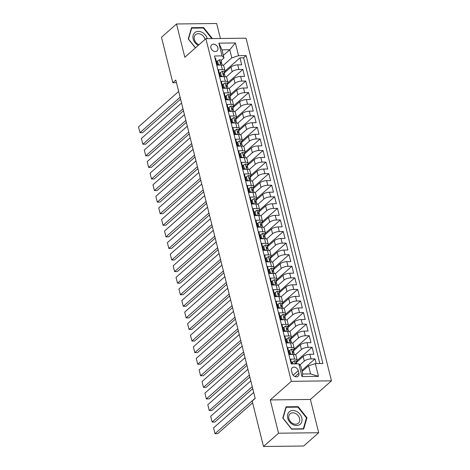 <?xml version="1.0" encoding="UTF-8"?>
<svg xmlns="http://www.w3.org/2000/svg" width="470" height="470" viewBox="0 0 470 470"><rect width="100%" height="100%" fill="white"/><g stroke="black" fill="none" stroke-linecap="round" stroke-linejoin="round"><path stroke-width="0.7" d="M210.918 47.893A4.077 3.167 48.6 0 0 213.568 51.136A4.077 3.167 48.6 0 0 217.087 50.907A4.077 3.167 48.6 0 0 217.857 47.805A4.077 3.167 48.6 0 0 215.207 44.562A4.077 3.167 48.6 0 0 211.688 44.791A4.077 3.167 48.6 0 0 210.918 47.893M220.407 38.487L216.67 23.5L176.526 23.982L161.474 37.271L172.801 82.708L176.467 82.667M331.473 380.847L246.039 38.182L205.895 38.663L291.329 381.329L331.473 380.847L310.4 399.447L270.262 399.929L278.557 433.211L318.701 432.729L310.4 399.447M318.701 432.729L303.649 446.018L263.505 446.5L278.557 433.211M215.001 58.174L215.56 58.163L217.293 65.113L221.253 65.066L222.41 69.695A5.094 1.786 -14 0 1 224.942 70.588A5.094 1.786 -14 0 1 224.337 71.769L223.99 72.075M222.41 69.695L218.45 69.742L220.177 76.686L224.137 76.639L225.295 81.269A5.094 1.786 -14 0 1 227.833 82.162A5.094 1.786 -14 0 1 227.227 83.343L226.875 83.654M225.295 81.269L221.335 81.316L223.068 88.266L227.028 88.219L228.179 92.849A5.094 1.786 -14 0 1 230.717 93.742A5.094 1.786 -14 0 1 230.112 94.922L229.765 95.228M228.179 92.849L224.219 92.896L225.953 99.84L229.912 99.793L231.07 104.422A5.094 1.786 -14 0 1 233.602 105.315A5.094 1.786 -14 0 1 232.997 106.496L232.65 106.808M231.07 104.422L227.104 104.469L228.837 111.419L232.797 111.367L233.954 116.002A5.094 1.786 -14 0 1 236.486 116.895A5.094 1.786 -14 0 1 235.887 118.076L235.535 118.381M233.954 116.002L229.995 116.049L231.728 122.993L235.687 122.946L236.839 127.576A5.094 1.786 -14 0 1 239.377 128.469A5.094 1.786 -14 0 1 238.772 129.65L238.419 129.961M236.839 127.576L232.879 127.623L234.612 134.573L238.572 134.52L239.724 139.155A5.094 1.786 -14 0 1 242.262 140.048A5.094 1.786 -14 0 1 241.656 141.229L241.31 141.535M239.724 139.155L235.764 139.202L237.497 146.147L241.457 146.1L242.614 150.729A5.094 1.786 -14 0 1 245.146 151.622A5.094 1.786 -14 0 1 244.541 152.803L244.194 153.114M242.614 150.729L238.654 150.776L240.382 157.72L244.341 157.673L245.499 162.309A5.094 1.786 -14 0 1 248.037 163.202A5.094 1.786 -14 0 1 247.432 164.383L247.079 164.688M245.499 162.309L241.539 162.356L243.272 169.3L247.232 169.253L248.383 173.882A5.094 1.786 -14 0 1 250.921 174.775A5.094 1.786 -14 0 1 250.316 175.956L249.97 176.262M248.383 173.882L244.424 173.929L246.157 180.874L250.116 180.827L251.274 185.456A5.094 1.786 -14 0 1 253.806 186.355A5.094 1.786 -14 0 1 253.201 187.53L252.854 187.841M251.274 185.456L247.314 185.509L249.041 192.453L253.001 192.406L254.158 197.036A5.094 1.786 -14 0 1 256.696 197.929A5.094 1.786 -14 0 1 256.091 199.11L255.739 199.415M254.158 197.036L250.199 197.083L251.932 204.027L255.892 203.98L257.043 208.609A5.094 1.786 -14 0 1 259.581 209.503A5.094 1.786 -14 0 1 258.976 210.683L258.629 210.995M257.043 208.609L253.083 208.662L254.816 215.607L258.776 215.56L259.928 220.189A5.094 1.786 -14 0 1 262.466 221.082A5.094 1.786 -14 0 1 261.861 222.263L261.514 222.569M259.928 220.189L255.968 220.236L257.701 227.18L261.661 227.133L262.818 231.763A5.094 1.786 -14 0 1 265.35 232.656A5.094 1.786 -14 0 1 264.751 233.837L264.399 234.148M262.818 231.763L258.858 231.81L260.586 238.76L264.551 238.713L265.703 243.343A5.094 1.786 -14 0 1 268.241 244.236A5.094 1.786 -14 0 1 267.636 245.416L267.283 245.722M265.703 243.343L261.743 243.389L263.476 250.334L267.436 250.287L268.587 254.916A5.094 1.786 -14 0 1 271.125 255.809A5.094 1.786 -14 0 1 270.52 256.99L270.174 257.301M268.587 254.916L264.628 254.963L266.361 261.913L270.321 261.866L271.478 266.496A5.094 1.786 -14 0 1 274.01 267.389A5.094 1.786 -14 0 1 273.405 268.57L273.058 268.875M271.478 266.496L267.518 266.543L269.245 273.487L273.205 273.44L274.363 278.07A5.094 1.786 -14 0 1 276.901 278.963A5.094 1.786 -14 0 1 276.295 280.144L275.943 280.455M274.363 278.07L270.403 278.117L272.136 285.067L276.096 285.02L277.247 289.649A5.094 1.786 -14 0 1 279.785 290.542A5.094 1.786 -14 0 1 279.18 291.723L278.833 292.029M277.247 289.649L273.287 289.696L275.021 296.641L278.98 296.594L280.132 301.223A5.094 1.786 -14 0 1 282.67 302.116A5.094 1.786 -14 0 1 282.065 303.297L281.718 303.608M280.132 301.223L276.172 301.27L277.905 308.22L281.865 308.167L283.022 312.803A5.094 1.786 -14 0 1 285.554 313.696A5.094 1.786 -14 0 1 284.955 314.877L284.603 315.182M283.022 312.803L279.062 312.85L280.796 319.794L284.755 319.747L285.907 324.376A5.094 1.786 -14 0 1 288.445 325.269A5.094 1.786 -14 0 1 287.84 326.45L287.487 326.762M285.907 324.376L281.947 324.423L283.68 331.368L287.64 331.321L288.791 335.956A5.094 1.786 -14 0 1 291.329 336.849A5.094 1.786 -14 0 1 290.724 338.03L290.378 338.335M288.791 335.956L284.832 336.003L286.565 342.947L290.525 342.9L291.682 347.53A5.094 1.786 -14 0 1 294.214 348.423A5.094 1.786 -14 0 1 293.609 349.604L293.262 349.915M291.682 347.53L287.722 347.577L289.45 354.521L293.409 354.474A5.094 1.786 -14 0 1 295.947 355.367L297.105 360.002A5.094 1.786 -14 0 1 296.5 361.177L296.147 361.489M316.204 363.61L315.018 358.863L301.893 370.448M296.382 362.435L303.156 356.454A5.094 1.786 -14 0 1 309.9 354.28L313.86 354.227L312.133 347.283L297.081 360.572M293.497 350.855L300.271 344.88A5.094 1.786 166 0 1 307.016 342.701L310.976 342.654L309.242 335.709L294.191 348.998M290.613 339.281L297.381 333.301A5.094 1.786 166 0 1 304.131 331.127L308.091 331.074L306.358 324.13L291.306 337.419M287.728 327.702L294.496 321.727A5.094 1.786 166 0 1 301.247 319.547L305.206 319.5L303.473 312.556L288.421 325.845M284.838 316.128L291.612 310.147A5.094 1.786 166 0 1 298.356 307.973L302.316 307.926L300.589 300.976L285.531 314.265M281.953 304.548L288.721 298.573A5.094 1.786 166 0 1 295.471 296.394L299.431 296.347L297.698 289.403L282.646 302.692M279.068 292.975L285.836 286.994A5.094 1.786 166 0 1 292.587 284.82L296.546 284.773L294.813 277.823L279.762 291.112M276.178 281.401L282.952 275.42A5.094 1.786 166 0 1 289.696 273.24L293.656 273.193L291.929 266.249L276.871 279.538M273.293 269.821L280.067 263.846A5.094 1.786 166 0 1 286.812 261.667L290.771 261.62L289.038 254.67L273.987 267.959M270.409 258.247L277.177 252.267A5.094 1.786 166 0 1 283.927 250.087L287.887 250.04L286.154 243.096L271.102 256.385M267.518 246.668L274.292 240.693A5.094 1.786 166 0 1 281.037 238.513L285.002 238.466L283.269 231.516L268.217 244.811M264.634 235.094L271.407 229.113A5.094 1.786 166 0 1 278.152 226.934L282.112 226.887L280.379 219.942L265.327 233.232M261.749 223.514L268.517 217.54A5.094 1.786 166 0 1 275.267 215.36L279.227 215.313L277.494 208.369L262.442 221.658M258.864 211.941L265.632 205.96A5.094 1.786 166 0 1 272.383 203.78L276.342 203.733L274.609 196.789L259.558 210.078M255.974 200.361L262.748 194.386A5.094 1.786 166 0 1 269.492 192.207L273.452 192.16L271.725 185.215L256.667 198.505M253.089 188.787L259.857 182.807A5.094 1.786 166 0 1 266.608 180.633L270.567 180.58L268.834 173.636L253.782 186.925M250.204 177.208L256.972 171.233A5.094 1.786 166 0 1 263.723 169.053L267.683 169.006L265.95 162.062L250.898 175.351M247.314 165.634L254.088 159.653A5.094 1.786 166 0 1 260.832 157.479L264.792 157.427L263.065 150.482L248.013 163.772M244.429 154.054L251.203 148.079A5.094 1.786 166 0 1 257.948 145.9L261.908 145.853L260.174 138.909L245.123 152.198M241.545 142.481L248.313 136.5A5.094 1.786 166 0 1 255.063 134.326L259.023 134.279L257.29 127.329L242.238 140.618M238.66 130.901L245.428 124.926A5.094 1.786 166 0 1 252.179 122.746L256.138 122.699L254.405 115.755L239.353 129.044M235.77 119.327L242.543 113.346A5.094 1.786 166 0 1 249.288 111.173L253.248 111.126L251.52 104.175L236.463 117.465M232.885 107.748L239.653 101.773A5.094 1.786 166 0 1 246.403 99.593L250.363 99.546L248.63 92.602L233.578 105.891M230 96.174L236.768 90.199A5.094 1.786 166 0 1 243.519 88.019L247.479 87.972L245.745 81.022L230.694 94.311M227.11 84.6L233.884 78.619A5.094 1.786 166 0 1 240.628 76.44L244.588 76.393L242.861 69.448L227.809 82.738M263.505 446.5L252.179 401.063L255.187 398.407L175.815 80.053L172.801 82.708M298.885 373.227L298.25 370.677A3.948 3.067 48.6 0 0 295.683 367.534A3.948 3.067 48.6 0 0 292.275 367.757A3.948 3.067 48.6 0 0 291.523 370.76L292.158 373.303A3.948 3.067 48.6 0 0 294.725 376.447A3.948 3.067 48.6 0 0 298.139 376.223A3.948 3.067 48.6 0 0 298.885 373.227L295.066 376.599M223.984 57.957L222.052 55.883L214.455 55.977L291.23 363.909L298.826 363.821L300.759 365.895L302.78 373.997L310.588 373.903L308.573 365.801L315.317 363.621L322.913 363.527L246.133 55.595L238.543 55.689L231.792 57.863L229.771 49.761L221.963 49.855L223.984 57.957L221.106 60.501M222.052 55.883L218.873 43.152L235.364 42.952L238.543 55.689M315.317 363.621L318.495 376.358L302.004 376.552L298.826 363.821M226.152 76.974L232.151 71.675A5.094 1.786 -14 0 1 238.901 69.495L242.861 69.448M224.225 73.02L230.999 67.046L232.151 71.675M229.037 88.548L235.035 83.249A5.094 1.786 -14 0 1 241.786 81.069L245.745 81.022M231.922 100.128L237.926 94.828A5.094 1.786 -14 0 1 244.67 92.649L248.63 92.602M234.812 111.701L240.81 106.402A5.094 1.786 -14 0 1 247.555 104.223L251.52 104.175M237.697 123.275L243.695 117.982A5.094 1.786 -14 0 1 250.445 115.802L254.405 115.755M240.581 134.855L246.586 129.556A5.094 1.786 -14 0 1 253.33 127.376L257.29 127.329M243.466 146.429L249.47 141.135A5.094 1.786 -14 0 1 256.215 138.956L260.174 138.909M246.356 158.008L252.355 152.709A5.094 1.786 -14 0 1 259.105 150.529L263.065 150.482M249.241 169.582L255.239 164.288A5.094 1.786 -14 0 1 261.99 162.109L265.95 162.062M252.126 181.162L258.13 175.862A5.094 1.786 -14 0 1 264.874 173.683L268.834 173.636M255.016 192.735L261.014 187.436A5.094 1.786 -14 0 1 267.765 185.262L271.725 185.215M257.901 204.315L263.899 199.016A5.094 1.786 -14 0 1 270.649 196.836L274.609 196.789M260.785 215.889L266.79 210.589A5.094 1.786 -14 0 1 273.534 208.416L277.494 208.369M263.67 227.468L269.674 222.169A5.094 1.786 -14 0 1 276.419 219.989L280.379 219.942M266.561 239.042L272.559 233.743A5.094 1.786 -14 0 1 279.309 231.569L283.269 231.516M269.445 250.622L275.443 245.322A5.094 1.786 -14 0 1 282.194 243.143L286.154 243.096M272.33 262.195L278.334 256.896A5.094 1.786 -14 0 1 285.079 254.722L289.038 254.67M275.22 273.775L281.219 268.476A5.094 1.786 -14 0 1 287.969 266.296L291.929 266.249M278.105 285.349L284.103 280.05A5.094 1.786 -14 0 1 290.854 277.87L294.813 277.823M280.99 296.923L286.994 291.629A5.094 1.786 -14 0 1 293.738 289.45L297.698 289.403M283.874 308.502L289.878 303.203A5.094 1.786 -14 0 1 296.623 301.023L300.589 300.976M286.765 320.076L292.763 314.782A5.094 1.786 -14 0 1 299.513 312.603L303.473 312.556M289.649 331.656L295.648 326.356A5.094 1.786 -14 0 1 302.398 324.177L306.358 324.13M292.534 343.229L298.538 337.936A5.094 1.786 -14 0 1 305.283 335.756L309.242 335.709M295.424 354.809L301.423 349.51A5.094 1.786 -14 0 1 308.173 347.33L312.133 347.283M299.901 364.978L304.307 361.083A5.094 1.786 -14 0 1 311.058 358.91L315.018 358.863M319.835 363.569L243.607 57.828L239.97 57.869L224.918 71.164M230.999 67.046A5.094 1.786 166 0 1 237.744 64.866L241.703 64.819L239.97 57.869M291.794 363.903L290.607 359.156L294.567 359.103A5.094 1.786 -14 0 1 297.105 360.002M302.151 371.47L308.573 365.801M176.526 23.982L184.822 57.264L205.895 38.663M270.262 399.929L291.329 381.329M223.35 55.431L229.771 49.761L235.364 42.952M223.262 65.395L231.792 57.863M297.334 361.595L297.052 360.472M294.449 350.021L294.167 348.899M294.214 348.423L293.063 343.793A5.094 1.786 166 0 0 290.525 342.9M291.559 338.441L291.283 337.319M291.329 336.849L290.178 332.214A5.094 1.786 166 0 0 287.64 331.321M288.674 326.867L288.392 325.745M288.445 325.269L287.288 320.64A5.094 1.786 166 0 0 284.755 319.747M285.789 315.288L285.507 314.166M285.554 313.696L284.403 309.06A5.094 1.786 166 0 0 281.865 308.167M282.899 303.714L282.623 302.592M282.67 302.116L281.518 297.487A5.094 1.786 166 0 0 278.98 296.594M280.014 292.134L279.738 291.012M279.785 290.542L278.628 285.913A5.094 1.786 166 0 0 276.096 285.02M277.13 280.561L276.848 279.438M276.901 278.963L275.743 274.333A5.094 1.786 166 0 0 273.205 273.44M274.245 268.981L273.963 267.859M274.01 267.389L272.858 262.759A5.094 1.786 166 0 0 270.321 261.866M271.355 257.407L271.078 256.285M271.125 255.809L269.968 251.18A5.094 1.786 166 0 0 267.436 250.287M268.47 245.834L268.188 244.706M268.241 244.236L267.083 239.606A5.094 1.786 166 0 0 264.551 238.713M265.585 234.254L265.303 233.132M265.35 232.656L264.199 228.026A5.094 1.786 166 0 0 261.661 227.133M262.695 222.68L262.419 221.552M262.466 221.082L261.314 216.453A5.094 1.786 166 0 0 258.776 215.56M259.81 211.101L259.528 209.978M259.581 209.503L258.424 204.873A5.094 1.786 166 0 0 255.892 203.98M256.925 199.527L256.644 198.405M256.696 197.929L255.539 193.299A5.094 1.786 166 0 0 253.001 192.406M254.041 187.947L253.759 186.825M253.806 186.355L252.654 181.72A5.094 1.786 166 0 0 250.116 180.827M251.15 176.373L250.874 175.251M250.921 174.775L249.764 170.146A5.094 1.786 166 0 0 247.232 169.253M248.266 164.794L247.984 163.672M248.037 163.202L246.879 158.566A5.094 1.786 166 0 0 244.341 157.673M245.381 153.22L245.099 152.098M245.146 151.622L243.995 146.993A5.094 1.786 166 0 0 241.457 146.1M242.491 141.64L242.214 140.518M242.262 140.048L241.11 135.413A5.094 1.786 166 0 0 238.572 134.52M239.606 130.067L239.324 128.945M239.377 128.469L238.22 123.839A5.094 1.786 166 0 0 235.687 122.946M236.721 118.487L236.439 117.365M236.486 116.895L235.335 112.265A5.094 1.786 166 0 0 232.797 111.367M233.831 106.913L233.555 105.791M233.602 105.315L232.45 100.686A5.094 1.786 166 0 0 229.912 99.793M230.946 95.334L230.67 94.212M230.717 93.742L229.56 89.112A5.094 1.786 166 0 0 227.028 88.219M228.062 83.76L227.78 82.638M227.833 82.162L226.675 77.532A5.094 1.786 166 0 0 224.137 76.639M225.177 72.18L224.895 71.058M243.607 57.828L246.133 55.595M224.942 70.588L223.791 65.959A5.094 1.786 166 0 0 221.253 65.066M302.78 373.997L302.004 376.552M310.588 373.903L318.495 376.358M218.873 43.152L221.963 49.855M306.969 417.777L298.139 406.679L286.048 406.82L282.787 418.065L291.617 429.163L303.708 429.022L306.969 417.777L306.34 418.329M212.387 38.587L203.61 27.548L191.519 27.695L188.258 38.934L195.408 47.922M297.616 407.137L298.139 406.679M203.087 28.006L203.61 27.548M255.145 398.231L215.013 433.663L217.728 433.628L252.619 402.825M293.092 363.892L292.604 361.918L294.484 360.737A3.378 1.181 -14 0 1 296.112 361.33L296.658 363.527A3.378 1.181 166 0 0 295.771 362.993L295.454 363.862M253.7 392.444L213.574 427.87L215.013 433.663L213.574 427.87M292.604 361.918L291.817 362.611L292.14 363.897M296.652 363.845L296.67 363.68A3.378 1.181 166 0 0 296.658 363.527M287.705 418.112A8.278 6.427 48.6 0 0 296.635 425.55A8.278 6.427 48.6 0 0 301.811 417.942A8.278 6.427 48.6 0 0 292.88 410.504A8.278 6.427 48.6 0 0 287.705 418.112M288.868 418.576A6.269 4.864 48.6 0 0 292.945 423.57A6.269 4.864 48.6 0 0 298.356 423.212A6.269 4.864 48.6 0 0 299.549 418.447A6.269 4.864 48.6 0 0 295.471 413.459A6.269 4.864 48.6 0 0 290.061 413.812A6.269 4.864 48.6 0 0 288.868 418.576M297.915 407.132L306.469 417.889L303.315 428.781L291.6 428.922L283.046 418.171L286.201 407.273L297.915 407.132M285.819 407.613L286.201 407.273M207.241 38.646A8.278 6.427 48.6 0 0 202.129 32.336A8.278 6.427 48.6 0 0 193.194 35.174A8.278 6.427 48.6 0 0 198.246 45.414M205.043 39.415A6.269 4.864 48.6 0 0 201.119 34.416A6.269 4.864 48.6 0 0 195.532 34.68A6.269 4.864 48.6 0 0 198.24 44.35A6.269 4.864 48.6 0 0 199.051 44.709M191.29 28.482L191.672 28.141L203.387 28L211.811 38.593M195.508 47.828L188.517 39.039L191.672 28.141M252.261 386.651L212.129 422.084L214.843 422.054L252.743 388.59M289.714 350.344L288.933 351.037L289.796 354.509L290.583 353.816L289.714 350.344L291.594 349.163A3.378 1.181 -14 0 1 293.221 349.751L293.774 351.954A3.378 1.181 166 0 0 292.886 351.413L292.599 351.495M250.816 380.865L210.683 416.297L212.129 422.084L210.683 416.297M290.583 353.816L292.046 354.492M293.691 352.935L293.779 352.106A3.378 1.181 166 0 0 293.774 351.954M292.458 351.795L292.886 351.413C292.264 351.801 292.375 352.265 293.233 352.805A3.378 1.181 -14 0 1 294.12 353.34L294.414 354.527M249.37 375.078L209.244 410.51L211.952 410.474L249.858 377.016M286.829 338.77L286.048 339.457L286.912 342.93L287.693 342.242L286.829 338.77L288.709 337.583A3.378 1.181 -14 0 1 290.337 338.177L290.883 340.374A3.378 1.181 166 0 0 289.996 339.839L289.714 339.916M247.931 369.291L207.799 404.717L209.244 410.51L207.799 404.717M287.693 342.242L289.162 342.918M290.807 341.355L290.895 340.527A3.378 1.181 166 0 0 290.883 340.374M289.573 340.215L289.996 339.839C289.373 340.227 289.491 340.685 290.343 341.226A3.378 1.181 -14 0 1 291.23 341.766L291.529 342.953M246.486 363.504L206.354 398.93L209.068 398.901L246.967 365.437M283.945 327.19L283.157 327.884L284.027 331.356L284.808 330.663L283.945 327.19L285.825 326.01A3.378 1.181 -14 0 1 287.452 326.597L287.998 328.8A3.378 1.181 166 0 0 287.111 328.26L286.829 328.342M245.04 357.711L204.914 393.143L206.354 398.93L204.914 393.143M284.808 330.663L286.277 331.338M287.916 329.781L288.01 328.953A3.378 1.181 166 0 0 287.998 328.8M286.682 328.642L287.111 328.26C286.488 328.647 286.606 329.112 287.458 329.652A3.378 1.181 -14 0 1 288.345 330.187L288.639 331.373M243.601 351.924L203.469 387.356L206.183 387.321L244.083 353.863M281.054 315.617L280.273 316.304L281.142 319.776L281.924 319.089L281.054 315.617L282.94 314.43A3.378 1.181 -14 0 1 284.562 315.023L285.114 317.221A3.378 1.181 166 0 0 284.227 316.686L283.945 316.762M242.156 346.137L202.03 381.564L203.469 387.356L202.03 381.564M281.924 319.089L283.392 319.764M285.032 318.202L285.12 317.373A3.378 1.181 166 0 0 285.114 317.221M283.798 317.062L284.227 316.686C283.604 317.074 283.721 317.532 284.573 318.072A3.378 1.181 -14 0 1 285.46 318.613L285.754 319.8M240.716 340.351L200.584 375.777L203.299 375.747L241.198 342.283M278.17 304.037L277.388 304.73L278.252 308.203L279.033 307.509L278.17 304.037L280.05 302.856A3.378 1.181 -14 0 1 281.677 303.444L282.223 305.647A3.378 1.181 166 0 0 281.336 305.112L281.054 305.189M239.271 334.558L199.139 369.99L200.584 375.777L199.139 369.99M279.033 307.509L280.502 308.185M282.147 306.628L282.235 305.8A3.378 1.181 166 0 0 282.223 305.647M280.913 305.488L281.336 305.112C280.719 305.494 280.831 305.958 281.683 306.499A3.378 1.181 -14 0 1 282.57 307.033L282.87 308.226M237.826 328.771L197.7 364.203L200.408 364.168L238.308 330.71M275.285 292.463L274.504 293.151L275.367 296.623L276.149 295.936L275.285 292.463L277.165 291.277A3.378 1.181 -14 0 1 278.792 291.87L279.339 294.067A3.378 1.181 166 0 0 278.452 293.533L278.17 293.609M236.387 322.984L196.254 358.416L197.7 364.203L196.254 358.416M276.149 295.936L277.617 296.611M279.262 295.048L279.35 294.22A3.378 1.181 166 0 0 279.339 294.067M278.029 293.909L278.452 293.533C277.829 293.92 277.946 294.379 278.798 294.925A3.378 1.181 -14 0 1 279.685 295.46L279.985 296.646M234.941 317.197L194.809 352.623L197.523 352.594L235.423 319.13M272.4 280.884L271.613 281.577L272.483 285.049L273.264 284.356L272.4 280.884L274.28 279.703A3.378 1.181 -14 0 1 275.902 280.296L276.454 282.493A3.378 1.181 166 0 0 275.567 281.959L275.285 282.035M233.496 311.404L193.37 346.837L194.809 352.623L193.37 346.837M273.264 284.356L274.733 285.032M276.372 283.475L276.46 282.646A3.378 1.181 166 0 0 276.454 282.493M275.138 282.335L275.567 281.959C274.944 282.341 275.062 282.805 275.913 283.345A3.378 1.181 -14 0 1 276.801 283.88L277.094 285.073M232.057 305.618L191.925 341.05L194.639 341.014L232.538 307.556M269.51 269.31L268.728 269.997L269.592 273.47L270.379 272.782L269.51 269.31L271.39 268.123A3.378 1.181 -14 0 1 273.017 268.717L273.569 270.914A3.378 1.181 166 0 0 272.682 270.379L272.394 270.456M230.611 299.831L190.479 335.263L191.925 341.05L190.479 335.263M270.379 272.782L271.842 273.458M273.487 271.895L273.575 271.072A3.378 1.181 166 0 0 273.569 270.914M272.253 270.755L272.682 270.379C272.06 270.767 272.171 271.231 273.029 271.772A3.378 1.181 -14 0 1 273.91 272.306L274.21 273.493M229.166 294.044L189.04 329.47L191.748 329.441L229.654 295.977M266.625 257.73L265.844 258.424L266.707 261.896L267.489 261.203L266.625 257.73L268.505 256.55A3.378 1.181 -14 0 1 270.132 257.143L270.679 259.34A3.378 1.181 166 0 0 269.792 258.805L269.51 258.882M227.727 288.251L187.595 323.683L189.04 329.47L187.595 323.683M267.489 261.203L268.958 261.878M270.603 260.321L270.691 259.493A3.378 1.181 166 0 0 270.679 259.34M269.369 259.182L269.792 258.805C269.169 259.187 269.287 259.651 270.138 260.192A3.378 1.181 -14 0 1 271.026 260.727L271.325 261.919M226.282 282.464L186.149 317.896L188.864 317.861L226.763 284.403M263.74 246.157L262.953 246.844L263.823 250.322L264.604 249.629L263.74 246.157L265.62 244.97A3.378 1.181 -14 0 1 267.248 245.563L267.794 247.766A3.378 1.181 166 0 0 266.907 247.226L266.625 247.302M224.836 276.677L184.71 312.109L186.149 317.896L184.71 312.109M264.604 249.629L266.073 250.304M267.712 248.748L267.806 247.919A3.378 1.181 166 0 0 267.794 247.766M266.478 247.602L266.907 247.226C266.284 247.614 266.402 248.078 267.254 248.618A3.378 1.181 -14 0 1 268.141 249.153L268.435 250.34M223.397 270.89L183.265 306.317L185.979 306.287L223.879 272.823M260.85 234.577L260.069 235.27L260.938 238.742L261.72 238.049L260.85 234.577L262.736 233.396A3.378 1.181 -14 0 1 264.357 233.989L264.91 236.187A3.378 1.181 166 0 0 264.022 235.652L263.74 235.729M221.952 265.103L181.82 300.53L183.265 306.317L181.82 300.53M261.72 238.049L263.188 238.725M264.827 237.168L264.916 236.339A3.378 1.181 166 0 0 264.91 236.187M263.594 236.028L264.022 235.652C263.4 236.034 263.517 236.498 264.369 237.039A3.378 1.181 -14 0 1 265.256 237.573L265.55 238.766M220.506 259.311L180.38 294.743L183.089 294.708L220.994 261.25M257.965 223.003L257.184 223.691L258.048 227.169L258.829 226.475L257.965 223.003L259.845 221.817A3.378 1.181 -14 0 1 261.473 222.41L262.019 224.613A3.378 1.181 166 0 0 261.132 224.072L260.85 224.155M219.067 253.524L178.935 288.956L180.38 294.743L178.935 288.956M258.829 226.475L260.298 227.151M261.943 225.594L262.031 224.766A3.378 1.181 166 0 0 262.019 224.613M260.709 224.449L261.132 224.072C260.515 224.46 260.627 224.924 261.479 225.465A3.378 1.181 -14 0 1 262.366 226L262.665 227.186M217.622 247.737L177.496 283.163L180.204 283.134L218.104 249.67M255.081 211.424L254.299 212.117L255.163 215.589L255.944 214.902L255.081 211.424L256.961 210.243A3.378 1.181 -14 0 1 258.588 210.836L259.135 213.033A3.378 1.181 166 0 0 258.247 212.499L257.965 212.575M216.182 241.95L176.05 277.376L177.496 283.163L176.05 277.376M255.944 214.902L257.413 215.571M259.058 214.014L259.146 213.186A3.378 1.181 166 0 0 259.135 213.033M257.818 212.875L258.247 212.499C257.625 212.881 257.742 213.345 258.594 213.885A3.378 1.181 -14 0 1 259.481 214.426L259.775 215.613M214.737 236.157L174.605 271.589L177.319 271.554L215.219 238.096M252.19 199.85L251.409 200.543L252.278 204.015L253.06 203.322L252.19 199.85L254.076 198.663A3.378 1.181 -14 0 1 255.698 199.257L256.25 201.46A3.378 1.181 166 0 0 255.363 200.919L255.081 201.001M213.292 230.371L173.166 265.803L174.605 271.589L173.166 265.803M253.06 203.322L254.529 203.998M256.168 202.441L256.256 201.612A3.378 1.181 166 0 0 256.25 201.46M254.934 201.295L255.363 200.919C254.74 201.307 254.858 201.771 255.709 202.312A3.378 1.181 -14 0 1 256.596 202.846L256.89 204.033M211.853 224.584L171.72 260.016L174.435 259.981L212.334 226.517M249.306 188.27L248.524 188.964L249.388 192.436L250.175 191.748L249.306 188.27L251.186 187.089A3.378 1.181 -14 0 1 252.813 187.683L253.359 189.88A3.378 1.181 166 0 0 252.478 189.345L252.19 189.422M210.407 218.797L170.275 254.223L171.72 260.016L170.275 254.223M250.175 191.748L251.638 192.424M253.283 190.861L253.371 190.033A3.378 1.181 166 0 0 253.359 189.88M252.049 189.721L252.478 189.345C251.855 189.727 251.967 190.191 252.825 190.732A3.378 1.181 -14 0 1 253.706 191.272L254.006 192.459M208.962 213.004L168.836 248.436L171.544 248.407L209.444 214.943M246.421 176.697L245.64 177.39L246.503 180.862L247.285 180.169L246.421 176.697L248.301 175.516A3.378 1.181 -14 0 1 249.928 176.103L250.475 178.306A3.378 1.181 166 0 0 249.588 177.766L249.306 177.848M207.523 207.217L167.391 242.649L168.836 248.436L167.391 242.649M247.285 180.169L248.753 180.844M250.398 179.287L250.487 178.459A3.378 1.181 166 0 0 250.475 178.306M249.165 178.148L249.588 177.766C248.965 178.154 249.082 178.618 249.934 179.158A3.378 1.181 -14 0 1 250.821 179.693L251.121 180.88M206.077 201.43L165.945 236.862L168.66 236.827L206.559 203.363M243.536 165.117L242.749 165.81L243.619 169.282L244.4 168.595L243.536 165.117L245.416 163.936A3.378 1.181 -14 0 1 247.044 164.529L247.59 166.727A3.378 1.181 166 0 0 246.703 166.192L246.421 166.268M204.632 195.643L164.506 231.07L165.945 236.862L164.506 231.07M244.4 168.595L245.869 169.27M247.508 167.708L247.602 166.879A3.378 1.181 166 0 0 247.59 166.727M246.274 166.568L246.703 166.192C246.08 166.58 246.198 167.038 247.05 167.579A3.378 1.181 -14 0 1 247.937 168.119L248.231 169.306M203.193 189.851L163.061 225.283L165.775 225.253L203.675 191.789M240.646 153.543L239.864 154.236L240.728 157.709L241.515 157.015L240.646 153.543L242.526 152.362A3.378 1.181 -14 0 1 244.153 152.95L244.706 155.153A3.378 1.181 166 0 0 243.818 154.612L243.53 154.695M201.748 184.064L161.615 219.496L163.061 225.283L161.615 219.496M241.515 157.015L242.978 157.691M244.623 156.134L244.711 155.306A3.378 1.181 166 0 0 244.706 155.153M243.389 154.994L243.818 154.612C243.196 155 243.307 155.464 244.165 156.005A3.378 1.181 -14 0 1 245.052 156.539L245.346 157.726M200.302 178.277L160.176 213.709L162.884 213.674L200.79 180.216M237.761 141.969L236.98 142.657L237.844 146.129L238.625 145.442L237.761 141.969L239.641 140.783A3.378 1.181 -14 0 1 241.269 141.376L241.815 143.573A3.378 1.181 166 0 0 240.928 143.039L240.646 143.115M198.863 172.49L158.731 207.916L160.176 213.709L158.731 207.916M238.625 145.442L240.094 146.117M241.739 144.554L241.827 143.726A3.378 1.181 166 0 0 241.815 143.573M240.505 143.415L240.928 143.039C240.311 143.426 240.423 143.885 241.275 144.425A3.378 1.181 -14 0 1 242.162 144.966L242.461 146.152M197.418 166.703L157.286 202.129L160 202.1L197.899 168.636M234.877 130.39L234.089 131.083L234.959 134.555L235.74 133.862L234.877 130.39L236.757 129.209A3.378 1.181 -14 0 1 238.384 129.796L238.93 132A3.378 1.181 166 0 0 238.043 131.465L237.761 131.541M195.972 160.91L155.846 196.343L157.286 202.129L155.846 196.343M235.74 133.862L237.209 134.537M238.848 132.981L238.942 132.152A3.378 1.181 166 0 0 238.93 132M237.614 131.841L238.043 131.465C237.421 131.847 237.538 132.311 238.39 132.851A3.378 1.181 -14 0 1 239.277 133.386L239.571 134.579M194.533 155.124L154.401 190.556L157.115 190.52L195.015 157.062M231.986 118.816L231.205 119.503L232.074 122.975L232.856 122.288L231.986 118.816L233.872 117.629A3.378 1.181 -14 0 1 235.493 118.223L236.046 120.42A3.378 1.181 166 0 0 235.159 119.885L234.877 119.962M193.088 149.337L152.962 184.763L154.401 190.556L152.962 184.763M232.856 122.288L234.324 122.964M235.964 121.401L236.052 120.573A3.378 1.181 166 0 0 236.046 120.42M234.73 120.261L235.159 119.885C234.536 120.273 234.653 120.731 235.505 121.272A3.378 1.181 -14 0 1 236.392 121.812L236.686 122.999M191.648 143.55L151.516 178.976L154.231 178.947L192.13 145.483M229.101 107.236L228.32 107.93L229.184 111.402L229.971 110.709L229.101 107.236L230.982 106.056A3.378 1.181 -14 0 1 232.609 106.643L233.155 108.846A3.378 1.181 166 0 0 232.274 108.312L231.986 108.388M190.203 137.757L150.071 173.189L151.516 178.976L150.071 173.189M229.971 110.709L231.434 111.384M233.079 109.827L233.167 108.999A3.378 1.181 166 0 0 233.155 108.846M231.845 108.688L232.274 108.312C231.651 108.693 231.763 109.158 232.615 109.698A3.378 1.181 -14 0 1 233.502 110.233L233.802 111.425M188.758 131.97L148.632 167.402L151.34 167.367L189.24 133.909M226.217 95.663L225.436 96.35L226.299 99.822L227.081 99.135L226.217 95.663L228.097 94.476A3.378 1.181 -14 0 1 229.724 95.069L230.271 97.267A3.378 1.181 166 0 0 229.383 96.732L229.101 96.808M187.319 126.183L147.186 161.615L148.632 167.402L147.186 161.615M227.081 99.135L228.549 99.81M230.194 98.248L230.282 97.419A3.378 1.181 166 0 0 230.271 97.267M228.961 97.108L229.383 96.732C228.761 97.12 228.878 97.584 229.73 98.124A3.378 1.181 -14 0 1 230.617 98.659L230.917 99.846M185.873 120.396L145.741 155.823L148.455 155.793L186.355 122.329M223.332 84.083L222.545 84.776L223.415 88.248L224.196 87.555L223.332 84.083L225.212 82.902A3.378 1.181 -14 0 1 226.84 83.496L227.386 85.693A3.378 1.181 166 0 0 226.499 85.158L226.217 85.235M184.428 114.604L144.302 150.036L145.741 155.823L144.302 150.036M224.196 87.555L225.665 88.231M227.304 86.674L227.398 85.846A3.378 1.181 166 0 0 227.386 85.693M226.07 85.534L226.499 85.158C225.876 85.54 225.994 86.004 226.846 86.545A3.378 1.181 -14 0 1 227.733 87.079L228.026 88.272M182.989 108.817L142.857 144.249L145.571 144.214L183.47 110.756M220.442 72.509L219.66 73.197L220.524 76.669L221.311 75.981L220.442 72.509L222.322 71.323A3.378 1.181 -14 0 1 223.949 71.916L224.501 74.113A3.378 1.181 166 0 0 223.614 73.579L223.326 73.655M181.543 103.03L141.411 138.462L142.857 144.249L141.411 138.462M221.311 75.981L222.774 76.657M224.419 75.1L224.507 74.272A3.378 1.181 166 0 0 224.501 74.113M223.185 73.954L223.614 73.579C222.992 73.966 223.103 74.43 223.961 74.971A3.378 1.181 -14 0 1 224.848 75.506L225.142 76.692M180.098 97.243L139.972 132.669L142.68 132.64L180.586 99.176M217.557 60.93L216.776 61.623L217.639 65.095L218.421 64.402L217.557 60.93L219.437 59.749A3.378 1.181 -14 0 1 221.064 60.342L221.611 62.539A3.378 1.181 166 0 0 220.724 62.005L220.442 62.081M178.659 91.456L138.527 126.882L139.972 132.669L138.527 126.882M218.421 64.402L219.889 65.077M221.535 63.521L221.623 62.692A3.378 1.181 166 0 0 221.611 62.539M220.301 62.381L220.724 62.005C220.101 62.387 220.219 62.851 221.07 63.391A3.378 1.181 -14 0 1 221.958 63.926L222.257 65.118M233.884 78.619L235.035 83.249M236.768 90.199L237.926 94.828M239.653 101.773L240.81 106.402M242.543 113.346L243.695 117.982M245.428 124.926L246.586 129.556M248.313 136.5L249.47 141.135M251.203 148.079L252.355 152.709M254.088 159.653L255.239 164.288M256.972 171.233L258.13 175.862M259.857 182.807L261.014 187.436M262.748 194.386L263.899 199.016M265.632 205.96L266.79 210.589M268.517 217.54L269.674 222.169M271.407 229.113L272.559 233.743M274.292 240.693L275.443 245.322M277.177 252.267L278.334 256.896M280.067 263.846L281.219 268.476M282.952 275.42L284.103 280.05M285.836 286.994L286.994 291.629M288.721 298.573L289.878 303.203M291.612 310.147L292.763 314.782M294.496 321.727L295.648 326.356M297.381 333.301L298.538 337.936M300.271 344.88L301.423 349.51M303.156 356.454L304.307 361.083M309.9 354.28L311.058 358.91M237.744 64.866L238.901 69.495M240.628 76.44L241.786 81.069M243.519 88.019L244.67 92.649M246.403 99.593L247.555 104.223M249.288 111.173L250.445 115.802M252.179 122.746L253.33 127.376M255.063 134.326L256.215 138.956M257.948 145.9L259.105 150.529M260.832 157.479L261.99 162.109M263.723 169.053L264.874 173.683M266.608 180.633L267.765 185.262M269.492 192.207L270.649 196.836M272.383 203.78L273.534 208.416M275.267 215.36L276.419 219.989M278.152 226.934L279.309 231.569M281.037 238.513L282.194 243.143M283.927 250.087L285.079 254.722M286.812 261.667L287.969 266.296M289.696 273.24L290.854 277.87M292.587 284.82L293.738 289.45M295.471 296.394L296.623 301.023M298.356 307.973L299.513 312.603M301.247 319.547L302.398 324.177M304.131 331.127L305.283 335.756M307.016 342.701L308.173 347.33M293.409 354.474L294.567 359.103M293.139 375.195L298.25 370.677M294.437 360.766L295.207 363.862M295.342 363.369L295.771 362.993M291.547 349.192L292.869 354.48M288.662 337.613L289.984 342.906M285.778 326.039L287.1 331.327M282.893 314.459L284.209 319.753M280.002 302.886L281.324 308.179M277.118 291.306L278.44 296.599M274.233 279.732L275.549 285.026M271.343 268.153L272.665 273.446M268.458 256.579L269.78 261.872M265.574 244.999L266.889 250.293M262.689 233.425L264.005 238.719M259.798 221.846L261.12 227.139M256.914 210.272L258.236 215.566M254.029 198.692L255.345 203.986M251.139 187.119L252.461 192.412M248.254 175.545L249.576 180.833M245.369 163.965L246.685 169.259M242.485 152.392L243.801 157.679M239.594 140.812L240.916 146.105M236.71 129.238L238.032 134.532M233.825 117.659L235.141 122.952M230.934 106.085L232.256 111.378M228.05 94.505L229.372 99.799M225.165 82.931L226.481 88.225M222.275 71.352L223.597 76.645M219.39 59.778L220.712 65.072"/></g></svg>
